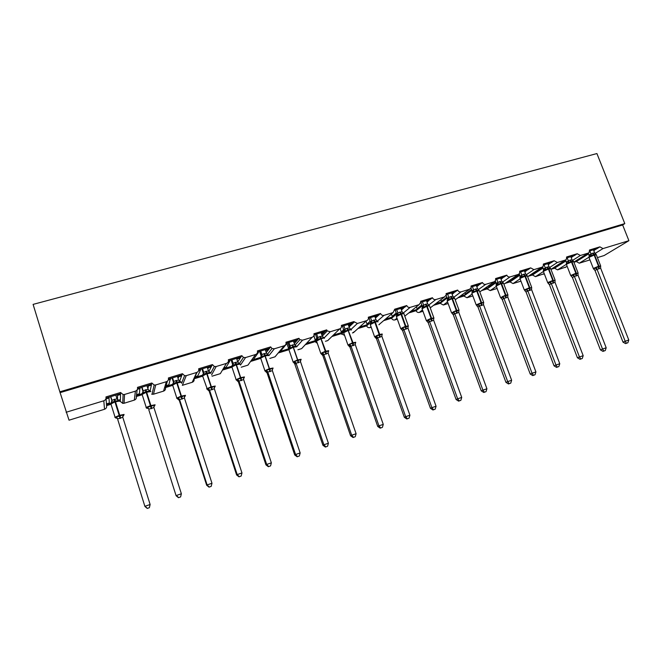 <?xml version="1.0" encoding="UTF-8"?>
<svg xmlns="http://www.w3.org/2000/svg" width="662" height="662" viewBox="0 0 662 662"><rect width="100%" height="100%" fill="white"/><g stroke="black" fill="none" stroke-linecap="round" stroke-linejoin="round"><path stroke-width="0.99" d="M66.092 412.277L103.802 400.783L104.53 409.273L69.03 420.196L60.101 392.64L622.652 224.972L628.9 240.687L602.991 248.581L599.896 246.852L589.486 250.013L589.147 252.503L588.245 253.083L580.367 255.482L577.231 253.736L566.639 256.955L566.349 259.38L565.356 260.058L557.338 262.5L554.168 260.745L543.386 264.022L543.171 266.347L542.062 267.158L533.903 269.649L530.692 267.878L519.711 271.213L519.587 273.406L518.354 274.391L510.046 276.923C508.582 277.196 507.497 276.608 506.794 275.144L495.615 278.537L495.581 280.531L494.216 281.747L485.759 284.329C484.27 284.61 483.169 284.015 482.457 282.533L471.079 285.992L471.145 287.713L469.631 289.244L461.017 291.868C459.511 292.157 458.394 291.561 457.682 290.064L446.089 293.589L446.238 294.938L444.599 296.874L435.828 299.547C434.289 299.845 433.163 299.241 432.443 297.735L420.643 301.318L420.809 302.195L419.104 304.652L410.167 307.375C408.603 307.681 407.461 307.069 406.741 305.546L394.718 309.195L393.129 312.572L384.026 315.344C382.429 315.658 381.271 315.046 380.551 313.507L368.295 317.222C368.709 318.869 368.163 320.003 366.665 320.64L357.381 323.47L353.864 321.608L341.377 325.406C341.782 327.069 341.22 328.22 339.689 328.865L330.23 331.745L327.276 330.901L326.664 329.875L313.929 333.747C314.334 335.419 313.755 336.586 312.191 337.248L302.551 340.185L299.919 339.672L298.934 338.299L285.959 342.246C286.356 343.942 285.761 345.125 284.163 345.796L274.333 348.791L271.991 348.51L270.667 346.888L257.427 350.91C257.824 352.631 257.204 353.831 255.582 354.509L245.561 357.563L243.467 357.43L241.837 355.651L228.34 359.756C228.729 361.485 228.092 362.702 226.429 363.397L216.209 366.508L214.331 366.483L212.436 364.588L198.666 368.767C199.047 370.53 198.393 371.754 196.697 372.458L186.262 375.644L184.566 375.677L182.439 373.699L168.388 377.969C168.769 379.748 168.09 380.989 166.361 381.709L155.711 384.953L154.163 385.036L151.83 383L137.489 387.361C137.862 389.157 137.166 390.423 135.404 391.151L124.539 394.461L123.107 394.577L120.592 392.492L120.567 393.667L106.077 398.069M120.592 392.492L105.961 396.935C106.325 398.756 105.606 400.038 103.802 400.783M120.567 393.667L120.542 394.469L117.546 395.38L117.513 399.674M120.542 394.469L120.401 399.608L118.101 400.311M117.546 395.38L117.315 394.651M120.401 399.608L120.037 401.511M120.385 400.353L119.425 400.642M110.827 403.282L106.491 404.606L106.565 405.64L111.026 404.275M151.83 383L151.565 384.233L137.622 388.478M151.565 384.233L151.383 385.077L148.445 385.971L147.907 388.693M151.383 385.077L150.224 390.481L149.207 390.787M148.445 385.971L148.214 385.251M141.999 393.733L136.438 395.437L136.289 396.521L142.189 394.709M182.439 373.699L181.951 374.99L168.52 379.078M181.951 374.99L181.62 375.875L178.732 376.752L178.103 378.498M181.62 375.875L179.601 381.188M178.732 376.752L178.508 376.041M174.247 383.844L165.806 386.434L165.459 387.576L172.724 385.342M212.436 364.588L211.732 365.929L198.799 369.859M211.732 365.929L211.252 366.847L208.422 367.708L207.818 368.908M211.252 366.847L208.82 371.498M208.422 367.708L208.199 367.005M204.26 374.651L194.611 377.605L194.065 378.796L202.646 376.165M241.837 355.651L240.927 357.041L228.481 360.831M240.927 357.041L240.306 358.001L237.534 358.845L237.004 359.681M240.306 358.001L237.749 361.924L236.566 358.374M237.534 358.845L237.302 358.15M233.678 365.639L223.185 368.858M231.981 367.17L222.44 370.099M270.667 346.888L269.558 348.336L257.576 351.977M269.558 348.336L268.805 349.321L265.652 350.728M268.805 349.321L266.281 352.606M259.595 351.365L261.308 356.462M266.083 350.148L265.851 349.462M260.389 357.455L251.51 360.178M260.737 358.349L250.584 361.46M298.934 338.299L297.635 339.788L286.108 343.297M297.635 339.788L296.75 340.814L293.762 341.997M290.179 346.168L288.475 348.154L289.517 347.831M296.75 340.814L294.317 343.611M286.745 343.106L288.475 348.154M294.085 341.625L293.854 340.947M288.615 348.808L279.298 351.663M288.938 349.702L278.197 352.995M326.664 329.875L325.183 331.414L314.086 334.79M325.183 331.414L324.173 332.465L321.351 333.474M316.841 338.199L315.129 339.987L316.99 339.424M324.173 332.465L321.84 334.889M313.937 335.584L315.129 339.987M321.558 333.259L321.318 332.589M316.304 340.632L315.385 341.584L305.29 344.679M316.304 340.326L306.572 343.305M353.864 321.608L352.209 323.188L341.534 326.44M352.209 323.188L351.075 324.272L348.419 325.133M343.793 329.585L341.302 331.976L343.801 331.215L341.236 333.656L331.885 336.519M351.075 324.272L348.857 326.383M340.152 328.675L341.302 331.976M348.51 325.05L348.278 324.388M342.742 332.216L333.334 335.104M378.73 315.12L375.387 318.091L380.551 313.498L378.73 315.12L368.461 318.248M377.489 316.229L374.998 316.99M370.265 321.194L367.005 324.107L369.454 323.362L366.632 325.87L358.001 328.517M371.018 326.664L369.934 327.607C368.42 327.905 367.319 327.326 366.632 325.87L369.454 323.362M365.995 321.244L367.005 324.107M368.312 324.388L359.607 327.053M406.741 305.546L404.755 307.201L394.883 310.205M404.755 307.201L401.098 309.038M396.257 313.01L392.252 316.378L394.651 315.642L391.581 318.215L383.637 320.648M403.39 308.343L401.437 309.973M397.291 313.44L396.687 313.945M396.612 314.011L394.651 315.642M391.408 314.028L392.252 316.378M393.385 316.701L385.4 319.15M432.443 297.735L430.308 299.431L420.809 302.319L422.19 306.142L425.31 304.33L427.685 303.883L426.485 300.589M430.308 299.431L426.717 301.235M421.785 305.017L417.043 308.79L419.41 308.062L416.084 310.693L408.818 312.927M428.835 300.589L427.015 302.038M422.116 305.918L419.41 308.062M416.348 306.862L417.043 308.79M418.036 309.146L410.721 311.388M457.682 290.064L455.39 291.801L446.271 294.573M455.39 291.801L451.873 293.58M446.858 297.188L441.405 301.334L443.722 300.622L440.172 303.312L433.544 305.339M453.818 292.985L452.129 294.267M447.164 298.024L443.722 300.622M440.834 299.762L441.405 301.334M442.257 301.731L435.596 303.767M482.457 282.533L480.024 284.304L471.261 286.969M480.024 284.304L476.574 286.058M471.485 289.526L465.336 294.002L467.62 293.307L463.839 296.046L457.839 297.892M478.353 285.512L476.797 286.646M471.766 290.295L467.62 293.307M464.873 292.736L465.336 294.002M466.065 294.433L460.032 296.286M506.794 275.144L504.221 276.939L495.797 279.505M504.221 276.939L500.836 278.669M495.681 282.02L488.862 286.803L491.105 286.116L487.1 288.913L481.713 290.568M502.45 278.181L501.026 279.174M495.946 282.724L491.105 286.116M488.482 285.794L488.862 286.803M489.45 287.267L484.03 288.93M530.692 267.878L527.978 269.715L519.893 272.173M527.978 269.715L524.668 271.412M519.447 274.656L511.983 279.72L514.184 279.05L509.972 281.896L505.164 283.369M526.125 270.965L524.825 271.842M519.703 275.318L514.184 279.05M511.685 278.934L511.983 279.72M512.446 280.225L507.613 281.706M554.168 260.745L551.33 262.607L543.568 264.966M551.33 262.607L548.078 264.287M542.807 267.431L534.706 272.769L536.874 272.099L532.455 275.003L528.218 276.302M549.386 263.89L548.219 264.651M543.047 268.052L536.874 272.099M534.474 272.165L534.706 272.769M535.053 273.298L530.792 274.606M577.231 253.736L574.268 255.631L566.829 257.89M574.268 255.631L571.074 257.278M565.762 260.34L557.048 265.925L559.175 265.272L554.566 268.218L550.949 269.326L565.356 260.058M572.241 256.922L571.198 257.592M565.985 260.919L559.175 265.272M556.883 265.495L557.048 265.925M557.28 266.488L553.564 267.622M106.052 398.276L106.441 403.886L109.362 402.993L108.882 397.217M106.094 398.872L109.114 397.945M137.175 389.802L136.537 394.668L139.401 393.791L139.955 387.767M137.415 389.33L140.187 388.486M167.42 381.147L166.046 385.632L168.86 384.771L170.407 378.498M168.322 379.922L170.639 379.21M197.028 372.342L195 376.769L197.748 375.925L200.487 370.124L200.263 369.421M198.617 370.695L200.487 370.124M223.698 367.981L226.098 367.253L229.755 361.212L229.524 360.517M228.307 361.659L229.755 361.212M253.91 358.738L258.453 352.474L258.221 351.787M257.41 352.796L258.453 352.474M281.209 350.38L286.596 343.901L286.365 343.222M285.951 344.099L286.596 343.901M599.896 246.852L596.818 248.771L589.677 250.939M596.818 248.771L593.682 250.393M588.328 253.389L579.018 259.198L581.112 258.561L576.312 261.548L573.929 262.276M594.708 250.087L593.781 250.658M588.535 253.927L581.112 258.561M579.134 259.785L575.957 260.762M104.53 409.273C106.226 408.57 106.905 407.362 106.565 405.64M588.957 257.228L579.275 263.186L589.966 259.893M597.405 257.609L604.149 255.532L628.9 240.687M579.275 263.186L576.312 261.548M566.283 264.361L557.561 269.873L565.952 267.018M557.561 269.873L554.566 268.218M543.378 271.544L535.484 276.658L544.056 273.729M535.484 276.658L532.455 275.003M520.084 278.868L513.033 283.568L520.944 281.135M513.033 283.568L509.972 281.896M496.326 286.373L490.203 290.593L497.112 288.466M490.203 290.593L487.1 288.913M472.147 294.052L466.975 297.743L472.85 295.939M466.975 297.743L463.839 296.046M447.537 301.897L443.35 305.017L448.141 303.544M443.35 305.017L440.172 303.312M422.48 309.94L419.303 312.414L422.968 311.281M419.303 312.414C417.838 312.704 416.762 312.125 416.084 310.693M396.977 318.182L394.833 319.945L397.332 319.175M394.833 319.945C393.344 320.234 392.26 319.663 391.581 318.215M378.954 324.802L380.021 323.726M369.934 327.607L371.217 327.21M352.449 332.986L354.931 331.306M344.579 335.411L341.236 333.656M325.439 341.294L327.756 340.582L329.386 338.977M317.338 343.379L315.385 341.584M297.9 349.768L301.632 348.626L303.378 346.747M269.831 358.407L275.036 356.81L276.865 354.592M241.216 367.211L247.936 365.143L249.831 362.511M212.03 376.198L220.33 373.641L222.217 370.472M186.262 375.644L182.34 385.334L192.203 382.297C193.809 381.626 194.429 380.46 194.065 378.796M155.711 384.953L153.485 394.213L163.539 391.118C165.169 390.439 165.814 389.256 165.459 387.576M153.485 394.213L151.73 394.221M124.539 394.461L124.075 403.266L134.32 400.113C135.983 399.418 136.645 398.218 136.289 396.521M124.075 403.266L122.727 403.373L120.36 401.412M314.21 335.493L314.061 335.063M60.101 392.64L33.1 304.388L596.917 153.551L624.796 223.607L622.652 224.972M59.803 391.83L624.796 223.607M579.258 259.711L579.06 259.19M557.404 266.405L557.205 265.876M535.177 273.216L534.979 272.678M512.578 280.134L512.371 279.604M489.582 287.176L489.383 286.638M466.197 294.342L465.998 293.804M442.39 301.624L442.199 301.086M418.177 309.038L417.979 308.5M393.526 316.585L393.327 316.047M368.428 324.272L368.238 323.735M342.883 332.092L342.693 331.554M195 376.769L194.611 377.605M166.046 385.632L165.806 386.434M136.537 394.668L136.438 395.437M106.441 403.886L106.491 404.606M594.832 250.004L594.608 249.442M572.373 256.839L572.15 256.277M549.518 263.799L549.294 263.228M526.257 270.882L526.042 270.303M502.582 278.081L502.367 277.502M478.494 285.413L478.27 284.834M453.958 292.877L453.743 292.298M428.976 300.482L428.761 299.894M403.53 308.219L403.323 307.64M377.621 316.105L377.406 315.526M351.216 324.14L351.009 323.553M324.314 332.316L324.107 331.736M296.89 340.649L296.692 340.078M268.938 349.147L268.747 348.584M240.438 357.794L240.256 357.248M211.377 366.607L211.211 366.086M181.727 375.569L181.578 375.106M595.899 254.15L593.657 254.506L588.998 256.69M625.565 343.603L627.874 342.759L625.565 343.603L623 342.13L595.006 270.477L593.458 268.822L593.864 269.136L596.007 267.332L598.589 267.092L600.649 265.884L600.608 266.654M623 342.13L625.193 341.236L597.05 269.293L595.006 270.477L593.864 269.136M626.442 343.255L625.193 341.236L628.784 340.003L600.616 268.102L597.05 269.293L595.386 268.242M593.442 249.797L594.65 252.859L596.164 254.44M589.122 256.508L589.023 255.118L592.54 253.24L594.65 252.859M573.855 262.078L588.245 253.083L589.668 256.12L589.056 257.576M589.85 250.89L591.025 253.894M591.522 255.863L591.05 253.96M596.007 267.332L597.016 269.219M600.649 265.884L600.616 268.102M628.784 340.003L627.874 342.759M573.275 261.06L571 261.44L566.382 263.617L566.432 262.028L569.899 260.158L572.042 259.769L570.843 256.674M571.265 275.64L570.71 275.508L571.289 276.17L573.325 274.391L575.923 274.151L578.042 272.926L577.992 273.729M602.974 351.39L605.275 350.546L602.974 351.39L600.417 349.892L572.39 277.461L571.281 276.17M600.417 349.892L602.528 349.031L574.384 276.368L572.44 277.535L571.62 276.55M603.818 351.05L602.528 349.031L606.185 347.773L578.042 275.227L574.384 276.368L572.713 275.301M569.899 260.158L571.496 262.02L566.366 264.27L567.061 263.029L566.54 262.963L565.613 259.959M567.185 257.783L568.352 260.811M568.832 262.814L568.385 260.886M572.042 259.769L573.557 261.366M573.325 274.391L574.351 276.302M578.042 272.926L578.009 275.152M606.185 347.773L605.275 350.546M550.263 268.093L547.937 268.499L543.378 270.667L543.444 269.053L546.862 267.2L549.038 266.794L547.838 263.675M579.978 359.317L582.279 358.473L579.978 359.317L577.429 357.794L579.457 356.959L551.314 283.576L549.452 284.718L548.235 283.353L550.238 281.582L552.869 281.333L555.037 280.084L554.988 280.928M577.429 357.794L549.435 284.718L548.153 283.319M580.789 358.986L579.457 356.959L583.181 355.676L555.013 282.335L551.305 283.593L549.642 282.492M546.862 267.2L548.434 269.095L543.353 271.312L544.056 270.063L543.444 269.053M542.608 266.902L543.436 269.07M544.114 264.8L545.289 267.862L544.76 269.765M545.753 269.889L545.314 267.936M549.038 266.794L550.552 268.416M550.238 281.582L551.281 283.502M555.037 280.084L555.013 282.335M583.181 355.676L582.279 358.473M526.844 275.251L520.63 277.221L519.943 278.081M556.577 367.385L558.869 366.541L556.577 367.385L554.036 365.838L526.042 292.025L524.801 290.651L526.737 288.897L529.857 288.5L531.627 287.374L531.569 288.268M554.036 365.838L555.972 365.027L527.837 290.899L526.042 292.025L524.817 290.659M557.354 367.062L555.972 365.027L559.762 363.728L531.627 289.716L527.837 290.899L526.158 289.807M524.428 270.791L525.628 273.952L527.142 275.582M519.96 277.841L520.059 276.203L523.419 274.358L525.628 273.952M519.173 273.919L520.63 277.221L520.034 278.727M520.638 271.95L521.813 275.036M522.252 277.08L521.838 275.111M526.737 288.897L527.804 290.825M531.627 287.374L531.594 289.642M559.762 363.728L558.869 366.541M503.012 282.542L503.31 282.889L501.043 282.848L498.329 284.412L497.377 284.271L496.111 285.33M532.745 375.594L535.028 374.758L532.745 375.594L530.212 374.022L532.058 373.244L503.931 298.363L502.243 299.464L500.977 298.09L502.814 296.344L505.503 296.088L507.795 294.789L507.729 295.74M530.212 374.022L502.201 299.389L501.084 298.157M533.489 375.288L532.058 373.244L535.922 371.92L507.795 297.155L503.931 298.363M500.596 278.04L501.804 281.234L503.31 282.889M496.119 285.14L496.243 283.485L497.898 282.335L501.804 281.234M495.3 281.002L496.79 284.519M496.74 279.215L497.915 282.335L497.377 284.271M498.329 284.412L497.94 282.409M502.814 296.344L503.906 298.289M507.795 294.789L507.762 297.081M535.922 371.92L535.028 374.758M478.717 289.948L479.048 290.32L476.731 290.295L473.984 291.868L472.196 292.132M508.482 383.96L510.758 383.116L508.482 383.96L505.95 382.363L477.989 307.036L476.714 305.654L478.461 303.924L481.183 303.668L483.533 302.344L483.459 303.345M505.95 382.363L507.713 381.61L479.602 305.96L477.989 307.036L476.855 305.72M509.194 383.662L507.713 381.61L511.643 380.261L483.533 304.735L479.602 305.96M476.342 285.421L477.542 288.649L479.048 290.32M472.072 292.256L472.006 290.899L473.57 289.766L477.542 288.649M470.972 288.144L472.511 291.942L471.932 293.465M472.411 286.621L473.587 289.774M473.984 291.868L473.611 289.848M478.461 303.924L479.569 305.885M483.533 302.344L483.5 304.661M511.643 380.261L510.758 383.116M453.983 297.486L454.347 297.883L451.972 297.875L449.184 299.464L447.446 299.712M483.773 392.475L486.04 391.639L483.773 392.475L481.249 390.853L453.304 314.748L452.005 313.358L453.66 311.645L456.888 311.231L458.824 310.039L458.741 311.099M481.249 390.853L482.912 390.133L454.819 313.697L453.304 314.748L452.196 313.432M484.443 392.194L482.912 390.133L486.918 388.76L458.799 312.373L454.819 313.697M451.641 292.935L452.841 296.195L454.347 297.883M447.404 299.745L447.33 298.446L448.795 297.337L452.841 296.195M446.163 295.293L447.322 298.463M447.636 294.151L448.811 297.337L448.265 299.307M449.184 299.464L448.836 297.42M453.66 311.645L454.794 313.623M458.824 310.039L458.799 312.373M486.918 388.76L486.04 391.639M428.794 305.157L429.191 305.596L426.758 305.587L423.928 307.201L422.248 307.433M458.601 401.147L460.86 400.32L458.601 401.147L456.085 399.5L457.649 398.822L429.588 321.575L428.182 322.601L426.833 321.202L428.397 319.506L431.185 319.241L433.66 317.868L433.577 319.001M456.085 399.5L428.14 322.526L427.015 321.227M459.229 400.882L457.649 398.822L461.728 397.415L433.635 320.226L429.588 321.575M422.414 301.831L423.581 305.05M423.928 307.201L423.606 305.124M427.685 303.883L429.191 305.596M422.282 307.391L422.265 306.39M428.397 319.506L429.555 321.5M433.66 317.868L433.635 320.226M461.728 397.415L460.86 400.32M403.133 312.969L403.563 313.44L401.081 313.449L398.21 315.087L396.579 315.294M432.956 409.985L435.207 409.157L432.956 409.985L430.457 408.313L402.504 330.363L401.205 329.196L402.67 327.516L405.98 327.094L408.032 325.853L407.933 327.053M430.457 408.313L431.914 407.668L403.878 329.602L402.579 330.603L401.404 329.196M433.544 409.728L431.914 407.668L436.068 406.236L408.007 328.228L403.878 329.602M400.866 308.384L402.157 311.91L403.563 313.44M396.695 315.17L396.604 313.953L397.87 312.894L402.057 311.711M395.214 310.106L396.596 313.97M396.712 309.651L397.879 312.903M398.21 315.087L397.912 312.977M402.67 327.516L403.853 329.519M408.032 325.853L408.007 328.228M436.068 406.236L435.207 409.157M377.133 321.053L377.456 321.442L374.915 321.459L372.003 323.114L370.422 323.304M406.832 418.988L409.066 418.169L406.832 418.988L404.333 417.292L405.682 416.679L377.688 337.777L376.496 338.745L375.089 337.33L376.455 335.675L379.814 335.245L381.916 333.979L381.817 335.27M404.333 417.292L376.488 338.745L375.313 337.322M407.37 418.748L405.682 416.679L409.919 415.223L381.891 336.379L377.663 337.752L375.991 336.602M374.766 316.328L375.958 319.688L377.456 321.442M370.629 323.081L370.53 321.922L371.688 320.896L375.958 319.688M369.139 318.041L370.604 323.172M370.538 317.611L371.705 320.896M372.003 323.114L371.73 320.979M376.455 335.675L377.663 337.694M381.916 333.979L381.891 336.379M409.919 415.223L409.066 418.169M350.512 329.188L350.86 329.593L348.253 329.618L345.291 331.298L343.785 331.463M380.203 428.173L382.421 427.346L380.203 428.173L377.712 426.444L349.908 347.045L348.493 345.63L349.743 343.992L353.144 343.553L355.312 342.262L355.204 343.644M377.712 426.444L378.954 425.865L351.001 346.11L349.925 347.053L348.948 345.796M380.7 427.942L378.954 425.865L383.265 424.383L355.287 344.679L351.001 346.11M348.171 324.421L349.362 327.814L350.86 329.593M344.075 331.132L343.967 330.048L345.01 329.047L349.362 327.814M342.577 326.118L344.033 331.281M343.859 325.729L345.026 329.047L344.455 331.091M345.291 331.298L345.051 329.13M349.743 343.992L350.976 346.027M355.312 342.262L355.287 344.679M383.265 424.383L382.421 427.346M323.395 337.471L323.751 337.893L321.078 337.934L318.083 339.631L316.626 339.78M353.053 437.524L355.262 436.713L353.053 437.524L350.579 435.77L351.696 435.232L323.801 354.6L322.841 355.511L321.376 354.079L322.518 352.474L325.431 352.184L328.195 350.703L328.079 352.184M350.579 435.77L322.799 355.428L321.931 354.294M353.508 437.317L351.696 435.232L356.098 433.718L328.17 353.144L323.801 354.6M321.07 332.663L322.262 336.097L323.751 337.893M317.007 339.333L316.899 338.323L317.826 337.355L322.262 336.097L327.276 330.901M315.517 334.351L316.891 338.348M316.676 334.004L317.834 337.355L317.263 339.424M318.083 339.631L317.859 337.438M322.518 352.474L323.776 354.518M328.195 350.703L328.17 353.144M356.098 433.718L355.262 436.713M295.757 345.92L296.121 346.358L293.39 346.416L290.337 348.129L288.955 348.253M325.381 447.065L327.574 446.254L325.381 447.065L322.915 445.278L323.917 444.781L296.079 363.256L295.235 364.133L293.738 362.693L294.772 361.113L298.256 360.649L300.548 359.309L300.44 360.898M322.915 445.278L294.4 362.966M325.778 446.867L323.917 444.781L328.402 443.242L300.531 361.775L296.071 363.272L294.367 362.031M293.44 341.071L294.631 344.538L296.121 346.358M287.929 342.75L289.302 346.78L290.113 345.821L294.631 344.538M288.963 342.428L290.122 345.821L289.551 347.906M290.337 348.129L290.155 345.903M294.772 361.113L296.046 363.173M300.548 359.309L300.531 361.775M328.402 443.242L327.574 446.254M268.573 355.122L267.961 354.518L267.945 354.989L265.148 355.055L262.053 356.793L260.737 356.892M297.164 456.788L299.34 455.986L297.164 456.788L294.714 454.976L267.084 372.921L265.536 371.432L266.472 369.917L270.005 369.454L272.372 368.08L272.363 369.371M294.714 454.976L295.583 454.521L267.812 372.077L267.092 372.929L266.339 371.821M297.511 456.614L295.583 454.521L300.159 452.949L272.38 370.654L267.812 372.077L266.099 370.844M265.28 349.635L266.463 353.144L267.945 354.989M259.802 351.299L261.176 355.378L261.862 354.451L266.463 353.144M260.72 351.026L261.871 354.46L261.291 356.561M262.053 356.793L261.895 354.534M266.472 369.917L267.779 371.994M272.372 368.08L272.347 370.571M300.159 452.949L299.34 455.986M239.934 363.918L239.28 363.297L239.222 363.786L236.359 363.868L231.965 365.705M268.375 466.71L270.543 465.907L268.375 466.71L265.942 464.865L238.394 381.883L236.773 380.385L237.625 378.896L240.645 378.598L243.633 377.026L244.079 377.704L243.624 378.391M265.942 464.865L266.678 464.451L238.982 381.08L238.403 381.891L237.732 380.857M268.673 466.553L266.678 464.451L271.354 462.846L243.616 379.541L238.982 381.08M231.137 360.029L232.503 364.15L233.057 363.256L237.749 361.915L239.222 363.786M231.915 359.789L233.065 363.256L232.478 365.383M233.214 365.631L233.09 363.339M237.625 378.896L238.957 380.998M243.633 377.026L243.616 379.541M271.354 462.846L270.543 465.907M210.731 372.88L210.028 372.259L209.928 372.764L206.991 372.855L202.63 374.692M239.015 476.83L241.158 476.036L239.015 476.83L236.599 474.952L209.134 391.027L207.429 389.521L208.191 388.064L211.823 387.576L214.322 386.153L214.811 386.823L214.314 387.609M236.599 474.952L237.195 474.588L209.589 390.257L209.134 391.035L208.571 390.1M239.263 476.69L237.195 474.588L241.961 472.949L214.339 388.776L209.589 390.257M207.28 367.286L208.464 370.869L209.928 372.764M201.893 368.924L203.259 373.095L203.681 372.226L208.464 370.869M202.539 368.726L203.681 372.234M203.805 374.642L203.714 372.317M208.191 388.064L209.556 390.175M214.322 386.153L214.306 388.685M241.961 472.949L241.158 476.036M180.949 382.024L180.188 381.395L180.047 381.916L177.044 382.024L172.699 383.852M209.06 487.158L211.186 486.363L209.06 487.158L206.66 485.238L179.286 400.353L177.499 398.838L178.169 397.407L181.851 396.91L184.433 395.462L184.955 396.124L184.483 396.935M206.66 485.238L207.115 484.923L179.592 399.616L179.253 400.27M209.25 487.033L207.115 484.923L211.972 483.252L184.417 398.019L179.592 399.616M177.416 376.372L178.583 379.996L180.047 381.916M172.07 377.994L173.436 382.214L173.709 381.386L178.583 379.996M172.567 377.845L173.717 381.395M173.8 383.836L173.742 381.478M178.169 397.407L179.567 399.534M184.433 395.462L184.417 398.019M211.972 483.252L211.186 486.363M150.572 391.358L149.753 390.712L149.562 391.259L146.476 391.383L142.165 393.211M147.154 408.388L147.543 406.94L151.267 406.443L153.923 404.954L154.221 406.286M178.492 497.692L180.594 496.905L178.492 497.692L176.109 495.739L148.801 409.778M176.109 495.739L148.834 409.869M178.616 497.592L176.406 495.474L181.371 493.769L153.915 407.544L148.991 409.174M146.939 385.64L148.106 389.306L149.562 391.259M141.651 387.253L143 391.515L143.133 390.729L148.106 389.306M141.991 387.146L143.133 390.737L142.529 392.922M146.054 407.693L146.956 408.346L148.255 408.247L147.27 407.866M143.182 393.211L143.157 390.82M147.543 406.94L148.967 409.083M153.923 404.954L153.915 407.544M181.371 493.769L180.594 496.905M119.574 400.874L118.688 400.229L118.448 400.791L115.287 400.924L111.001 402.753M116.04 418.094L116.28 416.671L120.062 416.158L122.793 414.644L123.331 415.86M147.287 508.449L149.364 507.671L147.287 508.449L144.92 506.463L117.728 419.485M144.92 506.463L117.762 419.584M147.345 508.366L145.061 506.248L150.133 504.51L122.784 417.259L117.762 418.922L116.04 417.598M115.833 395.106L117 398.814L118.448 400.791M110.604 396.695L111.952 401.015L111.928 400.262L117 398.814M110.794 396.637L111.928 400.27L111.315 402.479M111.936 402.786L111.952 400.353M116.28 416.671L117.737 418.839M122.793 414.644L122.784 417.259M150.133 504.51L149.364 507.671M135.404 391.151L134.32 400.113M166.361 381.709L163.539 391.118M196.697 372.458L192.203 382.297M216.209 366.508L211.6 374.899M226.429 363.397L220.33 373.641M245.561 357.563L240.488 365.043M255.582 354.509L247.936 365.143M274.333 348.791L268.904 355.651M284.163 345.796L275.036 356.81M302.551 340.185L296.866 346.532M312.191 337.248L301.632 348.626M330.23 331.745L324.148 337.901M339.689 328.865L327.756 340.582M357.381 323.47L351.017 329.403M366.665 320.64L353.409 332.688M384.026 315.344L377.373 321.128M393.129 312.572L378.912 324.678M410.167 307.375L403.232 313.06M419.104 304.652L404.788 316.163M435.828 299.547L428.719 305.083M444.599 296.874L430.226 307.888M461.017 291.868L453.751 297.279M469.631 289.244L455.216 299.812M485.759 284.329L478.336 289.625M494.216 281.747L479.776 291.934M510.046 276.923L502.508 282.12M518.354 274.391L503.906 284.23M533.903 269.649L526.249 274.755M542.062 267.158L527.631 276.691M557.338 262.5L549.584 267.522M544.238 273.613L543.171 274.3M580.367 255.482L572.522 260.431M567.144 266.281L565.116 267.547M602.991 248.581L595.072 253.455M592.54 253.24L594.17 255.077L588.973 257.353L593.317 268.474L598.539 266.24L598.696 268.962M600.591 265.727L596.313 254.804L594.17 255.077L598.539 266.24L600.682 266.016M599.127 268.83L598.969 266.099L594.6 254.944L592.97 253.107M593.93 268.59L593.317 268.474L594.153 269.459M590.504 255.755L591.001 253.885M566.449 264.502L570.71 275.508L575.866 273.29L576.056 276.029M578 272.761L573.722 261.747L571.496 262.02L575.866 273.29L578.108 273.183M576.494 275.897L576.312 273.158L571.943 261.887L570.338 260.025M567.839 262.698L568.335 260.811M548.202 282.815L547.971 282.467L552.803 280.473L553.018 283.228M555.021 279.918L550.743 268.805L548.434 269.095L552.803 280.473L555.12 280.431M553.465 283.088L553.25 280.332L548.881 268.954L547.308 267.059M548.707 283.783L547.697 282.657L543.444 271.552M523.419 274.358L524.949 276.286L519.935 278.47L524.279 289.931L529.319 287.78L529.567 290.552M531.627 287.209L527.366 275.988L524.949 276.286L529.319 287.78L531.718 287.796M530.022 290.411L529.774 287.631L525.413 276.145L523.874 274.217M524.734 290.113L525.388 291.139M521.284 276.956L521.797 275.036M499.545 281.648L501.051 283.609L496.202 286.025M500.844 297.544L505.42 295.211L505.694 298.008M507.82 294.623L503.559 283.303L501.051 283.609L505.42 295.211L507.911 294.855L507.911 295.277M506.157 297.859L505.884 295.07L501.515 283.46L500.009 281.507M503.923 298.38L502.259 297.255M501.664 298.653L500.439 297.337L496.103 285.761L496.798 284.511M475.25 289.071L476.723 291.057L471.832 293.192L476.168 304.884L481.084 302.791L481.398 305.596M483.591 302.17L479.338 290.75L476.723 291.057L481.084 302.791L483.682 302.418L483.665 302.882M481.862 305.447L481.555 302.642L477.194 290.916L475.721 288.93M476.516 305.108L477.517 306.316M473.049 291.727L473.57 289.766M479.594 305.976L477.914 304.843M450.508 296.626L451.939 298.653L447.222 301.036M451.741 312.803L456.3 310.495L456.648 313.316M458.915 309.857L454.67 298.33L451.939 298.653L456.3 310.495L459.014 310.114L458.758 311.008M457.128 313.167L456.78 310.346L452.427 298.504L450.988 296.485M447.413 299.745L447.33 298.446M454.811 313.714L453.131 312.563M452.949 314.144L451.451 312.563L447.115 300.747L447.793 299.497L447.421 298.843M425.31 304.33L426.709 306.382L422.05 308.74M426.361 320.656L431.061 318.356L431.442 321.186M433.792 317.686L429.555 306.043C429.944 305.596 429.158 305.662 427.197 306.233L426.709 306.382L431.061 318.356L433.891 317.95L433.842 318.496M431.93 321.037L431.55 318.199L427.197 306.233L425.798 304.172M423.035 307.036L423.564 305.05M422.282 307.408L422.646 306.01C423.15 305.72 423.142 306.117 422.613 307.201L421.942 308.442L426.27 320.383L427.942 322.154M429.58 321.591L427.892 320.425M399.649 312.166L401.007 314.26L396.414 316.593M400.717 328.633L405.351 326.349L405.773 329.204M408.206 325.663L403.977 313.904C404.383 313.44 403.555 313.507 401.503 314.102L401.007 314.26L405.351 326.349L408.305 325.936L408.247 326.515M406.269 329.047L405.856 326.2L401.503 314.102L400.146 312.017M402.471 330.388L400.626 328.352L396.298 316.287L397.2 313.457L396.604 313.953M397.324 314.905L397.87 312.894M396.679 315.211L396.629 314.069M403.87 329.618L402.182 328.443M373.5 320.151L374.816 322.278L370.29 324.595M374.593 336.759L379.161 334.5L379.616 337.372M377.928 321.906C378.333 321.434 377.472 321.5 375.329 322.121L374.816 322.278L379.161 334.5L382.247 334.062L382.173 334.674M380.12 337.215L379.665 334.343L375.329 322.121L374.005 319.994M371.142 322.924L371.688 320.896M346.855 328.294L348.138 330.454L343.669 332.754M347.955 345.043L352.465 342.808L352.962 345.696M351.414 330.032C351.762 329.577 350.843 329.659 348.651 330.297L348.138 330.454L352.465 342.808L355.734 342.32M353.483 345.531L352.987 342.651L347.376 328.129M350.339 329.014L350.752 329.163M350.992 346.127L349.296 344.919M319.705 336.586L320.938 338.787L316.535 341.062M320.764 353.483L325.265 351.274L325.803 354.178M324.405 338.315C324.686 337.868 323.71 337.976 321.467 338.621L320.938 338.787L325.265 351.274L328.708 350.736M326.325 354.013L325.795 351.108L320.234 336.42M316.949 339.548L316.899 338.323M323.172 337.264L323.685 337.454M323.801 354.617L322.096 353.392M292.033 345.034L293.216 347.277L288.872 349.528M293.051 362.089L297.536 359.905L298.115 362.826M296.874 346.756L293.216 347.277L297.536 359.905L301.169 359.309M298.653 362.652L292.571 344.877M289.344 347.98L289.311 346.764M295.484 345.663L296.088 345.903M263.824 353.657L264.957 355.941L260.671 358.159M264.8 370.852L269.26 368.701L269.881 371.639M268.805 355.362L264.957 355.941L269.26 368.701L273.092 368.055M270.435 371.465L264.37 353.491M261.209 356.586L261.184 355.362M267.241 354.211L267.961 354.518M272.769 368.759L272.256 369.793M235.051 362.445L236.144 364.762L231.915 366.963M235.986 379.798L240.43 377.671L241.1 380.625M240.19 364.133L236.144 364.762L240.43 377.671L244.46 376.968M241.655 380.451L235.614 362.271M232.519 365.341L232.503 364.133M238.436 362.917L239.28 363.297M238.982 381.097L237.269 379.822M244.079 377.704L243.525 378.871M205.716 371.407L206.751 373.773L202.58 375.95M206.602 388.908L211.029 386.823L211.741 389.794M211.004 373.078L206.751 373.773L211.029 386.823L215.266 386.062M212.312 389.62L206.279 371.233M203.093 374.378L203.681 372.226M203.822 373.5L203.317 374.121L203.259 373.07M209.043 371.771L210.028 372.259M209.589 390.274L207.868 388.983M214.811 386.823L214.223 388.147M175.786 380.551L176.762 382.959L172.65 385.102M176.63 398.21L181.032 396.157L181.793 399.145M181.239 382.206L176.762 382.959L181.032 396.157L185.484 395.33M182.373 398.963L176.365 380.369M173.113 383.563L173.709 381.386M173.37 383.538L173.518 383.033M179.054 380.774L180.188 381.395M179.592 399.641L177.871 398.334M184.955 396.124L184.334 397.614M145.251 389.877L146.17 392.326L142.107 394.453M143.224 392.21L141.991 394.072L146.219 407.403L150.423 405.682L151.234 408.686M150.87 391.515L146.17 392.326L150.423 405.682L155.098 404.796M151.83 408.504L145.839 389.695M148.437 389.926L149.753 390.712M148.991 409.19L148.263 408.247M154.494 405.616L153.857 407.279M114.087 399.393L114.948 401.892L110.943 403.994M114.849 417.374L119.185 415.405L120.045 418.425M119.88 401.015L114.948 401.892L119.185 415.405L124.1 414.445M120.65 418.235L114.691 399.211M117.174 399.186L118.688 400.229M123.413 415.297L122.76 417.143M354.129 322.171L349.073 326.987M343.462 332.316L341.493 334.186M316.767 341.733L315.964 342.56M299.919 339.672L295.045 345.208M271.991 348.51L267.415 354.377M243.467 357.43L239.478 363.43M214.331 366.483L210.872 372.896M184.566 375.677L181.578 383.248M154.163 385.036L152.02 394.287M123.107 394.577L122.727 403.373M403.456 313.151L403.878 313.598M370.828 323.048L370.174 324.281L374.518 336.569L377.092 338.398L377.663 337.752M377.274 321.078L377.82 321.591M371.738 321.02L370.819 323.048M345.142 329.486L343.553 332.415L347.972 345.067L350.587 346.267L350.918 345.903M355.61 342.99L355.693 342.353M350.719 329.213L351.274 329.742M317.992 338.034L316.419 340.715L320.722 353.177L321.401 354.029L323.652 354.244M328.542 351.456L328.642 350.794M323.668 337.504L324.231 338.042M290.287 346.681L288.756 349.18L293.051 361.775L293.738 362.644L295.864 362.768M300.953 360.087L301.069 359.4M296.096 345.953L296.667 346.499M262.036 355.469L260.555 357.803L264.841 370.546L265.536 371.432L267.522 371.465M272.835 368.875L272.967 368.163M233.214 364.406L231.791 366.599L236.069 379.483L236.773 380.385L238.626 380.344M244.17 377.837L244.319 377.108M203.317 374.121L202.456 375.569L207.429 389.521M214.943 386.972L215.1 386.219M207.438 389.513L209.159 389.413M173.825 382.768L172.525 384.73L176.779 397.912L177.499 398.838L179.096 398.673M185.137 396.29L185.302 395.52M154.726 405.798L154.908 405.003M117.124 417.796L115.784 418.045L115.031 417.101L110.819 403.605L111.986 401.842M123.695 415.488L123.902 414.677"/></g></svg>
